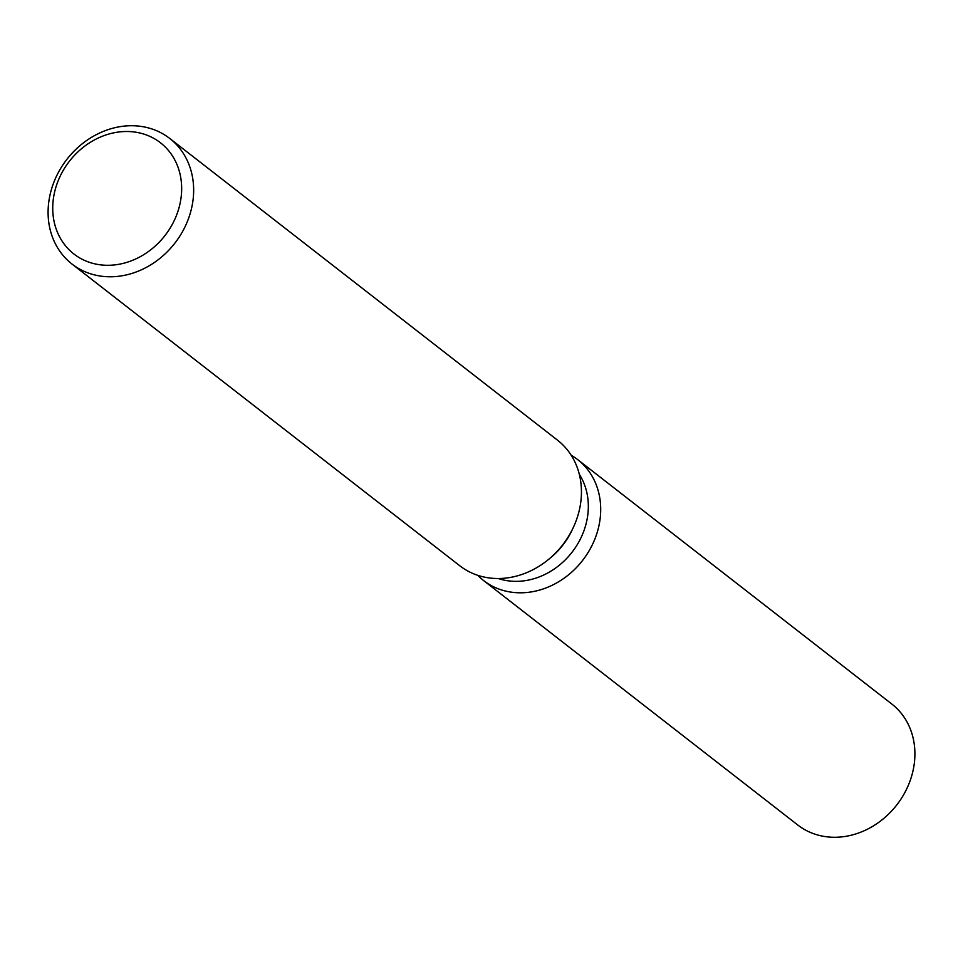 <?xml version="1.0" encoding="UTF-8"?>
<svg xmlns="http://www.w3.org/2000/svg" width="963" height="963" viewBox="0 0 963 963"><rect width="100%" height="100%" fill="white"/><g stroke="black" fill="none" stroke-linecap="round" stroke-linejoin="round"><path stroke-width="1.44" d="M579.329 474.35A68.951 59.225 127.9 0 1 588.285 508.897A68.951 59.225 127.9 0 1 498.268 578.522M600.647 512.292A76.619 65.809 127.9 0 1 553.881 584.409A76.619 65.809 127.9 0 1 477.756 575.332A76.619 65.809 127.9 0 0 483.582 580.545A76.619 65.809 127.9 0 0 557.758 582.29A76.619 65.809 127.9 0 0 600.647 512.292A76.619 65.809 127.9 0 0 571.191 455.246A76.619 65.809 127.9 0 1 577.668 459.604A76.619 65.809 127.9 0 1 600.647 512.292M169.741 138.455L557.529 440.187A79.568 68.349 127.9 0 1 581.387 494.91A79.568 68.349 127.9 0 1 573.069 528.001L571.914 530.444A68.951 59.225 127.9 0 1 550.824 557.541L548.741 559.274A79.568 68.349 127.9 0 1 459.808 565.787L72.008 264.055A79.568 68.349 127.9 0 1 48.15 209.332A79.568 68.349 127.9 0 1 92.701 136.638A79.568 68.349 127.9 0 1 169.741 138.455A79.568 68.349 127.9 0 1 193.599 193.166A79.568 68.349 127.9 0 1 149.048 265.86A79.568 68.349 127.9 0 1 72.008 264.055M573.069 528.001A79.568 68.349 127.9 0 1 548.741 559.274M181.61 191.24A70.48 60.537 127.9 0 1 114.645 264.909A70.48 60.537 127.9 0 1 52.784 205.552A70.48 60.537 127.9 0 1 119.749 131.883A70.48 60.537 127.9 0 1 181.61 191.24M577.668 459.604L891.87 704.085A76.619 65.809 127.9 0 1 914.85 756.774A76.619 65.809 127.9 0 1 871.96 826.76A76.619 65.809 127.9 0 1 797.785 825.014L483.582 580.545"/></g></svg>
